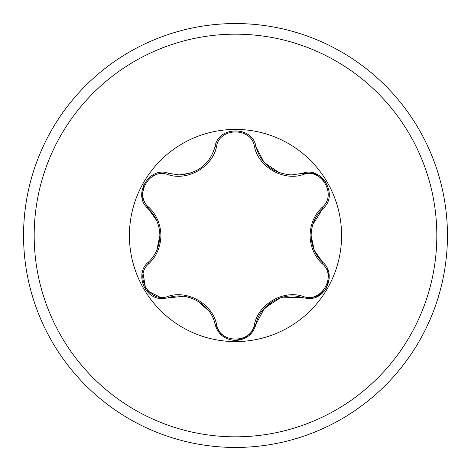 <?xml version="1.0" encoding="UTF-8"?>
<svg xmlns="http://www.w3.org/2000/svg" width="471" height="471" viewBox="0 0 471 471"><rect width="100%" height="100%" fill="white"/><g stroke="black" fill="none" stroke-linecap="round" stroke-linejoin="round"><path stroke-width="0.71" d="M235.5 447.45A211.95 211.95 0 0 0 447.45 235.5A211.95 211.95 0 0 0 235.5 23.55A211.95 211.95 0 0 0 23.55 235.5A211.95 211.95 0 0 0 235.5 447.45A211.95 211.95 0 0 0 447.45 235.5A211.95 211.95 0 0 0 235.5 23.55M148.871 207.352C156.602 214.77 160.617 224.149 160.917 235.5C160.617 246.875 156.602 256.253 148.871 263.648C133.623 275.812 149.701 303.589 167.811 296.447C187.499 289.494 212.821 304.189 216.56 324.596C219.474 343.883 251.567 343.848 254.44 324.596C258.261 304.066 283.648 289.482 303.189 296.447C321.352 303.571 337.366 275.759 322.129 263.648C314.398 256.23 310.383 246.851 310.083 235.5C310.383 224.125 314.398 214.747 322.129 207.352C337.377 195.188 321.299 167.411 303.189 174.553C283.501 181.506 258.179 166.811 254.44 146.404C251.526 127.117 219.433 127.152 216.56 146.404C212.739 166.934 187.352 181.518 167.811 174.553C149.648 167.429 133.634 195.241 148.871 207.352A1.69 0.595 133.3 0 0 148.33 208.783C155.718 215.783 159.569 224.691 159.875 235.5C159.569 246.286 155.718 255.194 148.33 262.217A1.69 0.595 -133.3 0 0 148.871 263.648M341.587 235.5A106.087 106.087 0 0 0 235.5 129.413A106.087 106.087 0 0 0 129.413 235.5A106.087 106.087 0 0 0 235.5 341.587A106.087 106.087 0 0 0 341.587 235.5M322.129 207.352A1.69 0.595 -133.3 0 1 322.67 208.783C339.261 195.7 321.899 165.556 302.223 173.369L291.661 174.924C273.056 173.528 261.152 164.102 255.947 146.652L264.078 162.436L279.438 172.828M216.56 146.404A1.69 0.595 13.3 0 0 215.053 146.652C218.085 125.739 252.874 125.704 255.947 146.652A1.69 0.595 166.7 0 0 254.44 146.404M215.053 146.652C209.925 164.049 198.02 173.475 179.339 174.924L168.777 173.369C149.154 165.539 131.727 195.648 148.33 208.783L142.083 197.373L143.938 184.09M312.779 224.608L322.67 208.783C315.282 215.783 311.431 224.691 311.125 235.5L314.251 250.313L322.67 262.217C336.606 273.239 326.58 299.815 308.269 298.52L302.223 297.631L282.794 297.166M327.157 268.317L329.241 278.514L326.073 288.646L318.355 295.941L308.269 298.52M248.005 336.406L235.5 340.539C246.298 339.644 253.115 334.251 255.947 324.348L248.77 335.817M183.231 296.288L162.73 298.52C144.462 299.839 134.376 273.262 148.33 262.217M167.811 174.553A1.69 0.595 106.7 0 1 168.777 173.369L179.339 174.924L191.344 172.904M156.778 250.248L159.875 235.582M156.731 220.64L148.33 208.783M162.73 298.52L145.863 290.012L142.684 271.225M208.918 311.06L197.69 300.998M167.811 296.447A1.69 0.595 73.3 0 0 168.777 297.631C187.37 290.89 211.52 304.766 215.053 324.348C217.885 334.251 224.702 339.65 235.5 340.539M222.259 335.841L215.053 324.348A1.69 0.595 166.7 0 0 216.56 324.596M280.375 297.855L264.449 308.164L255.947 324.348A1.69 0.595 13.3 0 1 254.44 324.596M303.189 296.447A1.69 0.595 106.7 0 1 302.223 297.631C283.63 290.89 259.48 304.766 255.947 324.348M314.234 250.272L311.125 235.5C311.431 246.286 315.282 255.194 322.67 262.217A1.69 0.595 133.3 0 1 322.129 263.648M303.189 174.553A1.69 0.595 73.3 0 0 302.223 173.369L315.229 173.664L325.802 181.912M235.5 436.823A201.323 201.323 0 0 0 436.823 235.5A201.323 201.323 0 0 0 235.5 34.177A201.323 201.323 0 0 0 34.177 235.5A201.323 201.323 0 0 0 235.5 436.823M262.076 311.066L273.357 300.969M273.975 170.378L273.274 169.984"/></g></svg>
